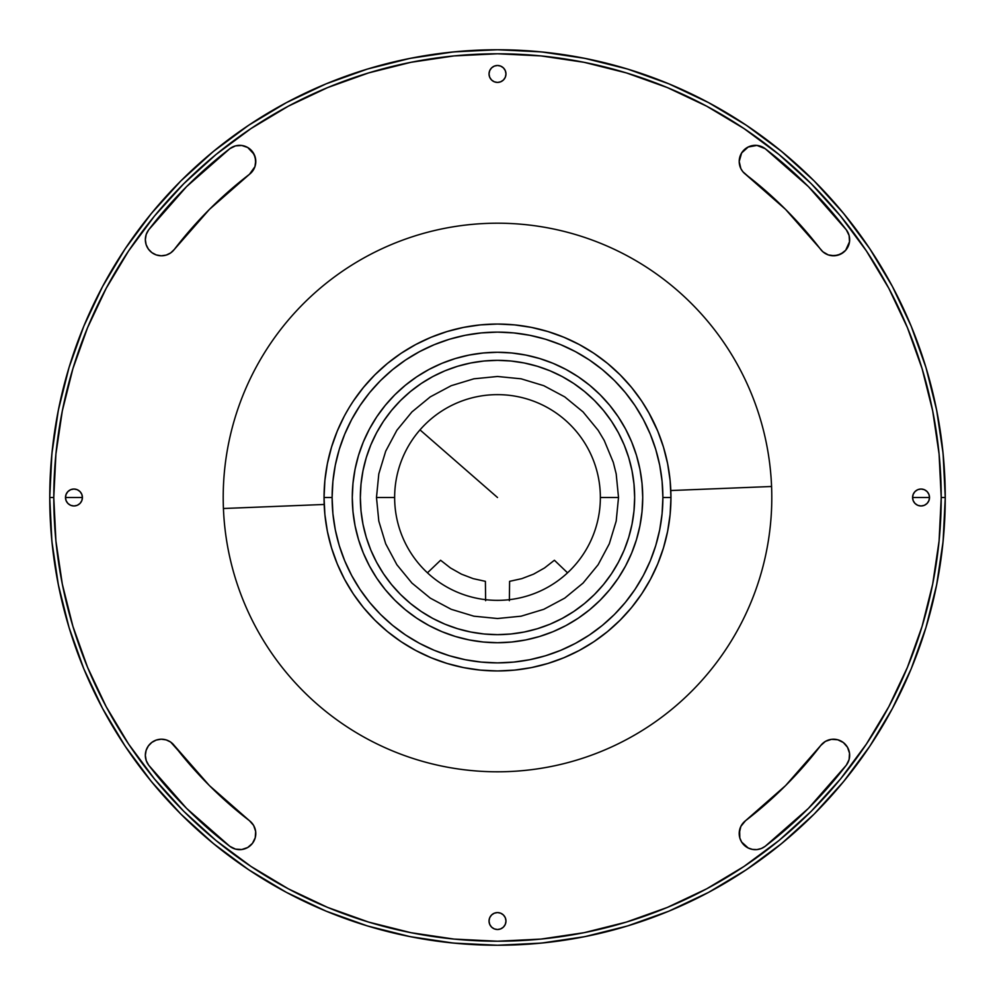 <?xml version="1.0" encoding="UTF-8"?>
<svg xmlns="http://www.w3.org/2000/svg" width="995" height="995" viewBox="0 0 995 995"><rect width="100%" height="100%" fill="white"/><g stroke="black" fill="none" stroke-linecap="round" stroke-linejoin="round"><path stroke-width="1.49" d="M497.5 497.5L419.989 429.877L497.5 497.5M945.25 497.5A447.75 447.75 0 0 1 497.5 945.25A447.75 447.75 0 0 1 49.75 497.5A447.75 447.75 0 0 0 497.5 945.25A447.75 447.75 0 0 0 945.25 497.5L941.22 497.5A443.72 443.72 0 0 1 497.5 941.22A443.72 443.72 0 0 1 53.78 497.5L49.75 497.5L53.78 497.5A443.72 443.72 0 0 1 497.5 53.78A443.72 443.72 0 0 1 941.22 497.5L945.25 497.5A447.75 447.75 0 0 0 497.5 49.75A447.75 447.75 0 0 0 49.75 497.5A447.75 447.75 0 0 1 497.5 49.75A447.75 447.75 0 0 1 945.25 497.5L943.098 541.392L936.643 584.849L925.972 627.472L911.171 668.851L892.378 708.564L869.792 746.262L843.611 781.548L814.109 814.109L781.548 843.611L746.262 869.792L708.564 892.378L668.851 911.171L627.472 925.972L584.849 936.643L541.392 943.098L497.5 945.25L453.608 943.098L410.151 936.643L367.528 925.972L326.149 911.171L286.436 892.378L248.738 869.792L213.452 843.611L180.891 814.109L151.389 781.548L125.208 746.262L102.622 708.564L83.829 668.851L69.028 627.472L58.357 584.849L51.902 541.392L49.75 497.5L51.902 453.608L58.357 410.151L69.028 367.528L83.829 326.149L102.622 286.436L125.208 248.738L151.389 213.452L180.891 180.891L213.452 151.389L248.738 125.208L286.436 102.622L326.149 83.829L367.528 69.028L410.151 58.357L453.608 51.902L497.5 49.75L541.392 51.902L584.849 58.357L627.472 69.028L668.851 83.829L708.564 102.622L746.262 125.208L781.548 151.389L814.109 180.891L843.611 213.452L869.792 248.738L892.378 286.436L911.171 326.149L925.972 367.528L936.643 410.151L943.098 453.608L945.25 497.5M915.052 503.495L913.223 500.746L912.577 497.5L913.223 494.254L915.052 491.505L917.8 489.677L921.047 489.03L924.293 489.677L927.041 491.505L928.87 494.254L929.517 497.5L912.577 497.5A8.47 8.47 0 0 1 921.047 489.03A8.47 8.47 0 0 1 929.517 497.5A8.47 8.47 0 0 1 921.047 505.97A8.47 8.47 0 0 1 912.577 497.5L913.223 500.746L915.052 503.495L917.8 505.323L921.047 505.97L924.293 505.323L927.041 503.495L928.87 500.746L929.517 497.5L928.87 494.254L927.041 491.505L924.293 489.677L921.047 489.03L917.8 489.677L915.052 491.505L913.223 494.254L912.577 497.5L929.517 497.5L928.87 500.746L927.041 503.495L924.293 505.323L921.047 505.97L917.8 505.323M79.948 491.505L81.777 494.254L82.423 497.5L65.483 497.5A8.47 8.47 0 0 1 73.953 489.03A8.47 8.47 0 0 1 82.423 497.5A8.47 8.47 0 0 1 73.953 505.97A8.47 8.47 0 0 1 65.483 497.5L66.13 500.746L67.959 503.495L70.707 505.323L73.953 505.97L77.2 505.323L79.948 503.495L81.777 500.746L82.423 497.5L81.777 494.254L79.948 491.505L77.2 489.677L73.953 489.03L70.707 489.677L67.959 491.505L66.13 494.254L65.483 497.5L82.423 497.5L81.777 500.746L79.948 503.495L77.2 505.323L73.953 505.97L70.707 505.323L67.959 503.495L66.13 500.746L65.483 497.5L66.13 494.254L67.959 491.505L70.707 489.677L73.953 489.03L77.2 489.677M745.516 174.274A16.131 16.131 0 0 1 739.198 161.476L740.865 168.615L742.867 171.712L785.59 209.41L822.89 251.797L828.337 254.944L834.581 255.765L840.663 254.135L845.65 250.305L849.519 241.773L849.108 235.479L846.322 229.833L808.4 186.6L765.167 148.678L756.921 145.419L748.203 147.011L741.636 152.956L739.198 161.476A16.131 16.131 0 0 1 765.167 148.678A439.678 439.678 0 0 1 846.322 229.833A16.131 16.131 0 0 1 843.35 252.456A16.131 16.131 0 0 1 820.726 249.484A407.415 407.415 0 0 0 745.516 174.274L785.59 209.41M174.274 249.484A16.131 16.131 0 0 1 145.345 239.658A16.131 16.131 0 0 1 148.678 229.833A439.678 439.678 0 0 1 229.833 148.678A16.131 16.131 0 0 1 252.456 151.65A16.131 16.131 0 0 1 249.484 174.274L254.944 166.662L255.765 160.419L254.135 154.337L247.73 147.509L241.773 145.481L235.479 145.892L229.833 148.678L186.6 186.6L148.678 229.833L146.203 234.472L145.345 239.658L146.116 244.596L148.367 249.061L151.862 252.618L156.29 254.944L161.215 255.79L166.165 255.106L170.655 252.929L174.274 249.484A407.415 407.415 0 0 1 249.484 174.274L209.41 209.41L174.274 249.484M148.678 765.167A16.131 16.131 0 0 1 156.29 740.056A16.131 16.131 0 0 1 174.274 745.516L170.655 742.071L166.165 739.894L161.215 739.21L156.29 740.056L151.862 742.382L148.367 745.939L146.116 750.404L145.345 755.342L146.203 760.528L148.678 765.167L186.6 808.4L229.833 846.322A439.678 439.678 0 0 1 148.678 765.167M503.495 79.948L500.746 81.777L497.5 82.423L494.254 81.777L491.505 79.948L489.677 77.2L489.03 73.953A8.47 8.47 0 0 1 497.5 65.483A8.47 8.47 0 0 1 505.97 73.953A8.47 8.47 0 0 1 497.5 82.423A8.47 8.47 0 0 1 489.03 73.953L489.677 77.2L491.505 79.948L494.254 81.777L497.5 82.423L500.746 81.777L503.495 79.948L505.323 77.2L505.97 73.953L505.323 70.707L503.495 67.959L500.746 66.13L497.5 65.483L494.254 66.13L491.505 67.959L489.677 70.707L489.03 73.953L489.677 70.707L491.505 67.959L494.254 66.13L497.5 65.483L500.746 66.13L503.495 67.959L505.323 70.707L505.97 73.953L505.323 77.2M491.505 915.052L494.254 913.223L497.5 912.577L500.746 913.223L503.495 915.052L505.323 917.8L505.97 921.047L505.323 924.293L503.495 927.041L500.746 928.87L497.5 929.517L494.254 928.87L491.505 927.041L489.677 924.293L489.03 921.047A8.47 8.47 0 0 1 497.5 912.577A8.47 8.47 0 0 1 505.97 921.047A8.47 8.47 0 0 1 497.5 929.517A8.47 8.47 0 0 1 489.03 921.047L489.677 924.293L491.505 927.041L494.254 928.87L497.5 929.517L500.746 928.87L503.495 927.041L505.323 924.293L505.97 921.047L505.323 917.8L503.495 915.052L500.746 913.223L497.5 912.577L494.254 913.223L491.505 915.052L489.677 917.8L489.03 921.047L489.677 917.8M765.167 846.322A16.131 16.131 0 0 1 739.198 833.524A16.131 16.131 0 0 1 745.516 820.726L740.865 826.385L739.621 829.855L739.82 837.952L741.636 842.044L748.203 847.989L752.456 849.394L756.921 849.581L761.274 848.524L765.167 846.322L808.4 808.4L846.322 765.167A439.678 439.678 0 0 1 765.167 846.322M785.59 785.59L820.726 745.516A16.131 16.131 0 0 1 843.35 742.544A16.131 16.131 0 0 1 846.322 765.167L849.108 759.521L849.519 753.227L847.491 747.27L843.35 742.544L837.703 739.758L831.422 739.347L825.452 741.362L820.726 745.516A407.415 407.415 0 0 1 745.516 820.726L785.59 785.59L745.516 820.726M209.41 785.59L249.484 820.726A16.131 16.131 0 0 1 252.456 843.35A16.131 16.131 0 0 1 229.833 846.322L235.479 849.108L241.773 849.519L247.73 847.491L252.456 843.35L255.242 837.703L255.653 831.422L253.638 825.452L249.484 820.726A407.415 407.415 0 0 1 174.274 745.516L209.41 785.59L170.655 742.071M941.22 497.5L939.081 540.994L932.688 584.065L922.104 626.303L907.44 667.297L888.821 706.661L866.434 744.011L840.501 778.986L811.261 811.261L778.986 840.501L744.011 866.434L706.661 888.821L667.297 907.44L626.303 922.104L584.065 932.688L540.994 939.081L497.5 941.22L454.006 939.081L410.935 932.688L368.697 922.104L327.703 907.44L288.339 888.821L250.989 866.434L216.014 840.501L183.739 811.261L154.499 778.986L128.566 744.011L106.179 706.661L87.56 667.297L72.896 626.303L62.312 584.065L55.919 540.994L53.78 497.5L55.919 454.006L62.312 410.935L72.896 368.697L87.56 327.703L106.179 288.339L128.566 250.989L154.499 216.014L183.739 183.739L216.014 154.499L250.989 128.566L288.339 106.179L327.703 87.56L368.697 72.896L410.935 62.312L454.006 55.919L497.5 53.78L540.994 55.919L584.065 62.312L626.303 72.896L667.297 87.56L706.661 106.179L744.011 128.566L778.986 154.499L811.261 183.739L840.501 216.014L866.434 250.989L888.821 288.339L907.44 327.703L922.104 368.697L932.688 410.935L939.081 454.006L941.22 497.5M72.896 626.303L87.56 667.297M626.303 922.104L667.297 907.44M922.104 368.697L907.44 327.703M368.697 72.896L327.703 87.56M739.82 157.048L741.636 152.956M752.456 145.606L756.921 145.419L761.274 146.476M846.322 229.833L849.108 235.479M843.35 252.456L837.703 255.242L831.422 255.653M822.89 251.797L820.726 249.484M151.862 252.618L148.367 249.061L146.116 244.596L145.345 239.658M229.833 148.678L235.479 145.892M252.456 151.65L255.242 157.297L255.653 163.578M251.797 822.89L253.638 825.452M255.765 834.581L255.242 837.703M250.305 845.65L247.73 847.491M145.345 755.342L146.116 750.404M148.367 745.939L151.862 742.382M822.89 743.203L825.452 741.362M834.581 739.235L837.703 739.758M845.65 744.695L847.491 747.27M849.108 759.521L847.989 762.481M756.921 849.581L752.456 849.394M739.82 837.952L739.198 833.524L740.865 826.385M771.573 486.493A274.297 274.297 0 0 1 508.507 771.573A274.297 274.297 0 0 1 223.427 508.507A274.297 274.297 0 0 0 508.507 771.573A274.297 274.297 0 0 0 771.573 486.493L670.817 490.535L771.573 486.493A274.297 274.297 0 0 0 486.493 223.427A274.297 274.297 0 0 0 223.427 508.507L324.183 504.465L223.427 508.507A274.297 274.297 0 0 1 486.493 223.427A274.297 274.297 0 0 1 771.573 486.493M835.029 791.709L846.521 777.978M861.993 757.556L871.508 743.675M886.358 719.472L893.112 707.209M893.945 705.604L895.313 702.992M925.524 628.927L929.417 615.519M936.034 587.858L939.118 571.379M942.613 545.969L944.205 528.121M944.205 466.842L942.613 449.031M939.118 423.621L936.034 407.142M929.417 379.481L925.524 366.073M925.027 364.444L924.094 361.508M893.112 287.791L886.334 275.491M871.508 251.325L861.993 237.444M846.521 217.022L835.029 203.291M791.709 159.971L777.978 148.479M757.556 133.007L743.675 123.492M719.472 108.642L707.209 101.888M705.604 101.055L702.992 99.687M628.927 69.476L615.519 65.583M587.858 58.966L571.379 55.882M545.969 52.387L528.134 50.795M466.842 50.795L449.031 52.387M423.621 55.882L407.142 58.966M379.481 65.583L366.073 69.476M364.444 69.973L361.508 70.906M287.791 101.888L275.491 108.666M251.325 123.492L237.444 133.007M217.022 148.479L203.291 159.971M159.971 203.291L148.479 217.022M133.007 237.444L123.492 251.325M108.642 275.528L101.888 287.791M101.055 289.396L99.687 292.008M69.476 366.073L65.583 379.481M58.966 407.142L55.882 423.621M52.387 449.031L50.795 466.879M50.795 528.158L52.387 545.969M55.882 571.379L58.966 587.858M65.583 615.519L69.476 628.927M69.973 630.556L70.906 633.492M101.888 707.209L108.666 719.509M123.492 743.675L133.007 757.556M148.479 777.978L159.971 791.709M203.291 835.029L217.022 846.521M237.444 861.993L251.325 871.508M275.528 886.358L287.791 893.112M289.396 893.945L292.008 895.313M366.073 925.524L379.481 929.417M407.142 936.034L423.621 939.118M449.031 942.613L466.866 944.205M528.158 944.205L545.969 942.613M571.379 939.118L587.858 936.034M615.519 929.417L628.927 925.524M630.556 925.027L633.492 924.094M707.209 893.112L719.509 886.334M743.675 871.508L757.556 861.993M777.978 846.521L791.709 835.029M509.365 600.706L509.602 581.341L521.853 578.63L533.581 574.14L544.514 567.971L554.402 560.247L567.56 572.822M427.44 572.822L440.598 560.247L450.486 567.971L461.419 574.14L473.147 578.63L485.398 581.341L485.635 600.706M386.856 363.921L393.547 358.648M400.463 353.735L407.664 349.121M415.027 344.904L422.614 341.049M430.387 337.554L438.322 334.457M446.394 331.745L454.591 329.432M462.886 327.542L471.244 326.049M479.714 324.967L488.184 324.295M496.692 324.047L505.224 324.221M513.718 324.805L522.164 325.813M530.559 327.231L538.867 329.046M547.101 331.285L555.173 333.91M563.145 336.944L570.943 340.365M578.555 344.158L586.005 348.325M593.194 352.839L600.196 357.715M606.913 362.914L613.393 368.448M619.587 374.282L625.482 380.426M631.079 386.856L636.352 393.547M641.265 400.463L645.469 407.005M344.158 416.445L337.255 431.121L331.522 447.153L327.38 463.658L324.88 480.498L324.047 497.5L324.88 514.502L327.38 531.342L331.522 547.847L337.255 563.879L344.531 579.264L353.275 593.866L363.424 607.535L374.854 620.146L387.465 631.576L401.134 641.725L415.736 650.469L431.121 657.745L447.153 663.478L463.658 667.62L480.498 670.12L497.5 670.953L514.502 670.12L531.342 667.62L547.847 663.478L563.879 657.745L579.264 650.469L593.866 641.725L607.535 631.576L620.146 620.146L631.576 607.535L641.725 593.866L650.469 579.264L657.745 563.879L663.478 547.847L667.62 531.342L670.12 514.502L670.953 497.5A173.453 173.453 0 0 0 497.5 324.047A173.453 173.453 0 0 0 324.047 497.5L332.119 497.5A165.381 165.381 0 0 1 497.5 332.119A165.381 165.381 0 0 1 662.881 497.5L662.085 513.706L659.71 529.763L655.767 545.509L650.295 560.794L643.355 575.458L635.009 589.388L625.345 602.423L614.45 614.45L602.423 625.345L589.388 635.009L575.458 643.355L560.794 650.295L545.509 655.767L529.763 659.71L513.706 662.085L497.5 662.881L481.294 662.085L465.237 659.71L449.491 655.767L434.206 650.295L419.542 643.355L405.612 635.009L392.577 625.345L380.55 614.45L369.655 602.423L359.991 589.388L351.645 575.458L344.705 560.794L339.233 545.509L335.29 529.763L332.915 513.706L332.119 497.5L332.915 481.294L335.29 465.237L339.233 449.491L344.705 434.206L351.645 419.542L359.991 405.612L369.655 392.577L380.55 380.55L392.577 369.655L405.612 359.991L419.542 351.645L434.206 344.705L449.491 339.233L465.237 335.29L481.294 332.915L497.5 332.119L513.706 332.915L529.763 335.29L545.509 339.233L560.794 344.705L575.458 351.645L589.388 359.991L602.423 369.655L614.45 380.55L625.345 392.577L635.009 405.612L643.355 419.542L650.295 434.206L655.767 449.491L659.71 465.237L662.085 481.294L662.881 497.5A165.381 165.381 0 0 1 497.5 662.881A165.381 165.381 0 0 1 332.119 497.5L324.047 497.5A173.453 173.453 0 0 1 497.5 324.047A173.453 173.453 0 0 1 670.953 497.5L662.881 497.5L670.953 497.5A173.453 173.453 0 0 1 497.5 670.953A173.453 173.453 0 0 1 324.047 497.5A173.453 173.453 0 0 0 497.5 670.953A173.453 173.453 0 0 0 670.953 497.5L670.12 480.498L667.62 463.658L663.478 447.153L657.745 431.121L648.665 412.452L653.951 422.614M657.446 430.387L660.543 438.322M663.255 446.394L665.568 454.591M667.458 462.886L668.951 471.244M670.033 479.714L670.705 488.184M670.953 496.692L670.779 505.224M670.195 513.718L669.187 522.164M667.769 530.559L665.954 538.867M663.715 547.101L661.09 555.173M658.056 563.145L654.635 570.943M650.842 578.555L646.675 586.005M642.161 593.194L637.285 600.196M632.086 606.913L626.551 613.393M620.718 619.587L614.574 625.482M608.144 631.079L601.453 636.352M594.537 641.265L587.336 645.879M579.973 650.096L572.386 653.951M564.613 657.446L556.678 660.543M548.606 663.255L540.409 665.568M532.114 667.458L523.756 668.951M515.286 670.033L506.816 670.705M498.308 670.953L489.776 670.779M481.281 670.195L472.836 669.187M464.441 667.769L456.133 665.954M447.899 663.715L439.827 661.09M431.855 658.056L424.057 654.635M416.445 650.842L408.995 646.675M401.806 642.161L394.804 637.285M388.087 632.086L381.607 626.551M375.413 620.718L369.518 614.574M363.921 608.144L358.648 601.453M353.735 594.537L349.121 587.336M344.904 579.973L341.049 572.386M337.554 564.613L334.457 556.678M331.745 548.606L329.432 540.409M327.542 532.114L326.049 523.756M324.967 515.286L324.295 506.816M324.047 498.308L324.221 489.776M324.805 481.281L325.813 472.836M327.231 464.441L329.046 456.133M331.285 447.899L333.91 439.827M336.944 431.855L340.365 424.057M345.402 414.131L348.325 408.995M352.839 401.806L357.715 394.804M362.914 388.087L368.448 381.607M374.282 375.413L380.426 369.518M432.788 376.57A137.148 137.148 0 0 0 421.345 383.436L410.5 391.483L400.525 400.525L391.483 410.5L383.461 421.308L376.545 432.85L370.787 445.014L366.26 457.688L362.988 470.747L361.011 484.055L360.352 497.5A137.148 137.148 0 0 1 497.5 360.352A137.148 137.148 0 0 1 634.648 497.5L634.648 497.413A137.148 137.148 0 0 0 634.002 484.142M618.43 432.788A137.148 137.148 0 0 0 611.564 421.345L603.517 410.5L594.475 400.525L584.5 391.483L573.692 383.461L562.15 376.545L549.986 370.787L537.312 366.26L524.253 362.988L510.945 361.011L497.413 360.352A137.148 137.148 0 0 0 484.142 360.998M360.352 497.5L361.011 510.945L362.988 524.253L366.26 537.312L370.787 549.986L376.545 562.15L383.461 573.692L391.483 584.5L400.525 594.475L410.5 603.517L421.308 611.539L432.85 618.455L445.014 624.213L457.688 628.74L470.747 632.012L484.055 633.989L497.5 634.648L510.945 633.989L524.253 632.012L537.312 628.74L549.986 624.213L562.15 618.455L573.692 611.539L584.5 603.517L594.475 594.475L603.517 584.5L611.539 573.692L618.455 562.15L624.213 549.986L628.74 537.312L632.012 524.253L633.989 510.945L634.648 497.5A137.148 137.148 0 0 1 497.5 634.648A137.148 137.148 0 0 1 360.352 497.5L360.352 497.587A137.148 137.148 0 0 0 360.998 510.858M497.5 634.648L497.587 634.648A137.148 137.148 0 0 0 510.858 634.002M618.517 497.5L616.191 521.106L609.301 543.805L598.119 564.737L583.07 583.07L564.737 598.119L543.805 609.301L521.106 616.191L497.5 618.517L473.894 616.191L451.195 609.301L430.263 598.119L411.93 583.07L396.881 564.737L385.699 543.805L378.809 521.106L376.483 497.5L378.809 473.894L385.699 451.195L396.881 430.263L411.93 411.93L430.263 396.881L451.195 385.699L473.894 378.809L497.5 376.483L521.106 378.809L543.805 385.699L564.737 396.881L583.07 411.93L598.119 430.263L604.226 440.449L613.306 462.376L616.191 473.894L618.517 497.5L600.358 497.5L618.517 497.5M376.483 497.5L394.642 497.5A102.858 102.858 0 0 0 497.5 600.358A102.858 102.858 0 0 0 600.358 497.5A102.858 102.858 0 0 0 497.5 394.642A102.858 102.858 0 0 0 394.642 497.5L376.483 497.5M501.691 670.904L501.07 670.916L501.691 670.904M500.298 670.928L499.428 670.941L500.298 670.928M498.483 670.953L499.428 670.941L498.483 670.953M495.56 670.941L496.517 670.953L495.56 670.941M493.93 670.916L494.702 670.928L493.93 670.916M647.708 410.773L649.461 413.883M645.904 407.701L645.133 406.445M349.867 406.445L349.419 407.166M347.28 410.786L344.83 415.176M349.096 407.701L347.292 410.773M650.17 415.176L649.772 414.43M646.738 409.107L647.223 409.928M346.795 411.619L345.539 413.883M649.548 414.032L641.787 401.234M641.725 401.134L631.576 387.465L620.146 374.854L607.535 363.424L593.866 353.275L579.264 344.531L563.879 337.255L547.847 331.522L531.342 327.38L514.502 324.88L497.5 324.047L480.498 324.88L463.658 327.38L447.153 331.522L431.121 337.255L415.736 344.531L401.134 353.275L387.465 363.424L374.854 374.854L363.424 387.465L353.275 401.134M353.213 401.234L349.543 406.98M349.369 407.266L345.452 414.019M633.977 483.98A137.148 137.148 0 0 0 632.024 470.772L628.74 457.688L624.213 445.014L618.455 432.85L611.539 421.308M632.012 470.71A137.148 137.148 0 0 0 618.48 432.912M611.515 421.271A137.148 137.148 0 0 0 603.567 410.549M603.467 410.437A137.148 137.148 0 0 0 594.55 400.599M594.401 400.45A137.148 137.148 0 0 0 584.562 391.532M584.451 391.433A137.148 137.148 0 0 0 573.729 383.485M573.655 383.436A137.148 137.148 0 0 0 562.212 376.57M562.088 376.52A137.148 137.148 0 0 0 524.29 362.988M524.228 362.976A137.148 137.148 0 0 0 511.02 361.023M510.858 360.998A137.148 137.148 0 0 0 497.587 360.352M483.98 361.023A137.148 137.148 0 0 0 470.772 362.976L457.688 366.26L445.014 370.787L432.85 376.545L421.308 383.461M470.71 362.988A137.148 137.148 0 0 0 432.912 376.52M421.271 383.485A137.148 137.148 0 0 0 410.549 391.433M410.437 391.532A137.148 137.148 0 0 0 400.599 400.45M400.45 400.599A137.148 137.148 0 0 0 391.532 410.437M391.433 410.549A137.148 137.148 0 0 0 383.485 421.271M383.436 421.345A137.148 137.148 0 0 0 376.57 432.788M376.52 432.912A137.148 137.148 0 0 0 362.988 470.71M362.976 470.772A137.148 137.148 0 0 0 361.023 483.98M360.998 484.142A137.148 137.148 0 0 0 360.352 497.413M352.28 497.5A145.22 145.22 0 0 0 369.443 565.981L363.337 553.071L358.536 539.651L355.078 525.833L352.989 511.728L352.28 497.5A145.22 145.22 0 0 1 497.5 352.28A145.22 145.22 0 0 1 642.72 497.5A145.22 145.22 0 0 1 497.5 642.72A145.22 145.22 0 0 1 352.28 497.5L352.989 483.271L355.078 469.167L358.536 455.349L363.337 441.929L369.431 429.044A145.22 145.22 0 0 0 352.28 497.5M376.707 578.095A145.22 145.22 0 0 0 416.905 618.293M429.019 625.556A145.22 145.22 0 0 0 565.981 625.556L553.071 631.663L539.651 636.464L525.833 639.922L511.728 642.011L497.5 642.72L483.271 642.011L469.167 639.922L455.349 636.464L441.929 631.663L429.044 625.569L416.818 618.243L405.375 609.748L394.816 600.184L385.252 589.625L376.757 578.182L369.431 565.956M578.095 618.293A145.22 145.22 0 0 0 618.293 578.095M625.556 565.981A145.22 145.22 0 0 0 625.556 429.019L631.663 441.929L636.464 455.349L639.922 469.167L642.011 483.271L642.72 497.5L642.011 511.728L639.922 525.833L636.464 539.651L631.663 553.071L625.569 565.956L618.243 578.182L609.748 589.625L600.184 600.184L589.625 609.748L578.182 618.243L565.956 625.569M618.293 416.905A145.22 145.22 0 0 0 578.095 376.707M565.981 369.443A145.22 145.22 0 0 0 429.019 369.443L441.929 363.337L455.349 358.536L469.167 355.078L483.271 352.989L497.5 352.28L511.728 352.989L525.833 355.078L539.651 358.536L553.071 363.337L565.956 369.431L578.182 376.757L589.625 385.252L600.184 394.816L609.748 405.375L618.243 416.818L625.569 429.044M416.905 376.707A145.22 145.22 0 0 0 376.707 416.905M369.431 429.044L376.757 416.818L385.252 405.375L394.816 394.816L405.375 385.252L416.818 376.757L429.044 369.431M634.648 497.5L633.989 484.055L632.012 470.747M497.5 360.352L484.055 361.011L470.747 362.988M361.023 511.02A137.148 137.148 0 0 0 362.976 524.228M362.988 524.29A137.148 137.148 0 0 0 376.52 562.088M376.57 562.212A137.148 137.148 0 0 0 383.436 573.655M383.485 573.729A137.148 137.148 0 0 0 391.433 584.451M391.532 584.562A137.148 137.148 0 0 0 400.45 594.401M400.599 594.55A137.148 137.148 0 0 0 410.437 603.467M410.549 603.567A137.148 137.148 0 0 0 421.271 611.515M421.345 611.564A137.148 137.148 0 0 0 432.788 618.43M432.912 618.48A137.148 137.148 0 0 0 470.71 632.012M470.772 632.024A137.148 137.148 0 0 0 483.98 633.977M484.142 634.002A137.148 137.148 0 0 0 497.413 634.648M511.02 633.977A137.148 137.148 0 0 0 524.228 632.024M524.29 632.012A137.148 137.148 0 0 0 562.088 618.48M562.212 618.43A137.148 137.148 0 0 0 573.655 611.564M573.729 611.515A137.148 137.148 0 0 0 584.451 603.567M584.562 603.467A137.148 137.148 0 0 0 594.401 594.55M594.55 594.401A137.148 137.148 0 0 0 603.467 584.562M603.567 584.451A137.148 137.148 0 0 0 611.515 573.729M611.564 573.655A137.148 137.148 0 0 0 618.43 562.212M618.48 562.088A137.148 137.148 0 0 0 632.012 524.29M632.024 524.228A137.148 137.148 0 0 0 633.977 511.02M634.002 510.858A137.148 137.148 0 0 0 634.648 497.587"/></g></svg>
